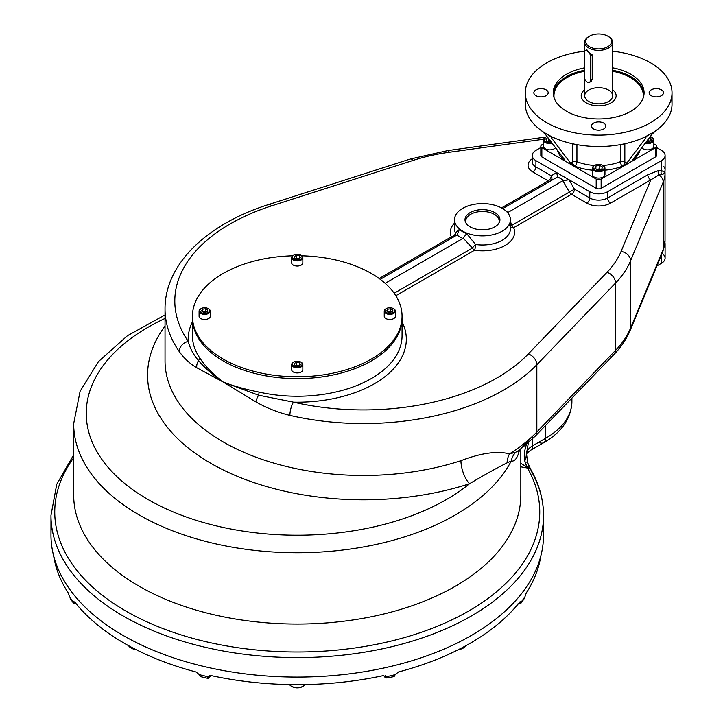 <?xml version="1.0" encoding="UTF-8"?>
<svg xmlns="http://www.w3.org/2000/svg" width="723" height="723" viewBox="0 0 723 723"><rect width="100%" height="100%" fill="white"/><g stroke="black" fill="none" stroke-linecap="round" stroke-linejoin="round"><path stroke-width="1.08" d="M589.525 46.706A12.924 7.465 180 0 1 595.327 34.216A12.924 7.465 180 0 1 611.152 43.362A12.924 7.465 180 0 1 589.525 46.706A12.924 7.465 180 0 1 589.525 36.15A12.924 7.465 180 0 1 607.808 36.15A12.924 7.465 180 0 1 607.808 46.706A12.924 7.465 180 0 1 589.525 46.706M554.089 97.768A44.718 25.82 180 0 1 584.392 71.297A44.718 25.82 180 0 0 554.089 97.768M612.643 71.243A44.718 25.82 180 0 1 643.253 97.768A44.718 25.82 180 0 0 612.643 71.243M553.303 93.981A45.413 26.218 180 0 1 584.392 70.303A45.413 26.218 180 0 0 553.303 93.981M612.643 70.248A45.413 26.218 180 0 1 644.03 93.981A45.413 26.218 180 0 0 612.643 70.248M540.831 146.236A3.498 2.015 0 0 0 541.852 147.664A3.498 2.015 0 0 1 541.852 144.808L543.47 143.877L541.852 144.808A3.498 2.015 0 0 0 540.831 146.236L540.831 155.508A3.498 2.015 0 0 0 541.852 156.936L596.195 188.305L596.195 179.042A3.498 2.015 0 0 0 601.138 179.042A3.498 2.015 0 0 1 596.195 179.042L574.46 166.489L570.492 163.073L572.489 161.916L572.489 143.741L572.489 161.916L570.492 163.073L574.46 166.489L574.966 166.2A3.498 1.609 111.6 0 0 576.936 161.681A3.498 2.015 0 0 0 572.489 161.916A3.498 2.015 -120 0 0 574.966 166.2A3.498 1.609 111.6 0 0 576.936 161.681A3.498 2.015 0 0 0 572.489 161.916A3.498 2.015 -120 0 0 574.966 166.2L574.46 166.489L566.064 161.636L596.195 179.042L596.195 188.305A3.498 2.015 0 0 0 601.138 188.305L655.481 156.936L655.481 147.664L633.746 160.217L633.24 159.928A3.498 2.015 120 0 1 632.417 160.235A3.498 2.015 120 0 0 633.24 159.928L633.746 160.217L632.779 159.656L632.435 160.642L633.746 160.217L625.35 165.061L655.481 147.664A3.498 2.015 0 0 0 656.511 146.236A3.498 2.015 0 0 0 655.481 144.808L653.863 143.877L655.481 144.808A3.498 2.015 0 0 1 655.481 147.664L655.481 156.936A3.498 2.015 0 0 0 656.511 155.508L656.511 146.236M541.852 147.664L541.852 156.936L541.852 147.664L563.597 160.217L564.898 160.642L564.564 159.656L563.597 160.217L564.094 159.928A3.498 2.35 130.1 0 0 564.582 159.684A3.498 2.35 130.1 0 1 564.094 159.928L563.597 160.217L566.064 161.636L541.852 147.664M601.138 179.042L601.138 188.305L601.138 179.042L622.874 166.489L626.85 163.073L624.844 161.916A3.498 2.015 0 0 0 620.397 161.681L620.397 144.636L620.397 161.681A38.427 22.187 0 0 1 602.792 165.44A38.427 22.187 0 0 0 620.397 161.681A3.498 1.609 68.4 0 0 622.376 166.2A3.498 1.609 68.4 0 1 620.397 161.681A3.498 2.015 0 0 1 624.844 161.916A3.498 2.015 -60 0 1 622.376 166.2L622.874 166.489L626.85 163.073L624.844 161.916A3.498 2.015 -60 0 1 622.376 166.2L625.35 165.061L601.138 179.042M535.96 89.842A7.158 4.13 0 0 0 533.863 92.77A7.158 4.13 0 0 0 541.03 96.9A7.158 4.13 0 0 0 548.188 92.77A7.158 4.13 0 0 0 543.768 88.947A7.158 4.13 0 0 0 535.96 89.842A7.158 4.13 0 0 0 539.177 96.765A7.158 4.13 0 0 0 547.944 91.704A7.158 4.13 0 0 0 535.96 89.842M661.373 95.689A7.158 4.13 0 0 0 663.47 92.77A7.158 4.13 0 0 0 659.051 88.947A7.158 4.13 0 0 0 651.242 89.842A7.158 4.13 0 0 0 649.146 92.77A7.158 4.13 0 0 0 653.574 96.593A7.158 4.13 0 0 0 661.373 95.689A7.158 4.13 0 0 0 658.165 88.775A7.158 4.13 0 0 0 649.39 93.836A7.158 4.13 0 0 0 661.373 95.689M593.601 128.974A7.158 4.13 0 0 0 601.409 129.869A7.158 4.13 0 0 0 605.829 126.046A7.158 4.13 0 0 0 601.409 122.232A7.158 4.13 0 0 0 593.601 123.127A7.158 4.13 0 0 0 591.504 126.046A7.158 4.13 0 0 0 593.601 128.974A7.158 4.13 0 0 0 605.585 127.121A7.158 4.13 0 0 0 596.818 122.051A7.158 4.13 0 0 0 593.601 128.974M576.936 161.681A38.427 22.187 0 0 0 594.55 165.44A38.427 22.187 0 0 1 576.936 161.681L576.936 144.636L576.936 161.681M574.966 166.2A41.925 24.202 0 0 0 592.381 170.167A41.925 24.202 0 0 1 574.966 166.2M604.961 170.167A41.925 24.202 0 0 0 622.376 166.2A41.925 24.202 0 0 1 604.961 170.167M557.261 150.004A41.925 24.202 0 0 0 564.094 159.928A3.498 2.015 60 0 0 564.925 160.235A3.498 2.015 60 0 1 564.094 159.928A41.925 24.202 0 0 1 557.261 150.004M633.24 159.928A3.498 2.35 49.9 0 1 632.752 159.684A3.498 2.35 49.9 0 0 633.24 159.928A41.925 24.202 0 0 0 640.081 150.004A41.925 24.202 0 0 1 633.24 159.928M611.016 102.892A17.469 10.086 180 0 1 587.221 103.38A17.469 10.086 180 0 1 584.699 89.715A17.469 10.086 180 0 0 587.221 103.38A17.469 10.086 180 0 0 611.016 102.892A17.469 10.086 180 0 0 612.643 89.715A17.469 10.086 180 0 1 611.016 102.892M566.561 111.306A45.413 26.218 180 0 1 553.258 92.77A45.413 26.218 180 0 1 584.392 67.881A45.413 26.218 180 0 0 566.561 111.306A45.413 26.218 180 0 0 616.05 116.99A45.413 26.218 180 0 0 644.085 92.77A45.413 26.218 180 0 0 612.643 67.817A45.413 26.218 180 0 1 637.406 106.453A45.413 26.218 180 0 1 566.561 111.306M607.808 36.15L608.549 36.575A13.972 8.07 180 0 1 608.549 47.989A13.972 8.07 180 0 1 588.784 47.989A13.972 8.07 180 0 1 584.699 42.286L584.699 51.188A73.357 42.359 0 0 0 546.796 62.82A73.357 42.359 0 0 0 558.011 128.025A73.357 42.359 0 0 0 666.534 108.857A73.357 42.359 0 0 0 612.643 51.188A73.357 42.359 0 0 1 672.029 92.77L672.029 104.175A73.357 42.359 0 0 1 655.689 130.827A73.357 42.359 0 0 0 671.36 98.473M624.844 143.741L624.844 161.916L624.844 143.741M645.422 136.891L645.991 137.777L644.826 137.099L655.21 131.234L651.92 134.351L632.779 159.656L651.92 134.351L655.21 131.234L645.422 136.891L645.991 137.777L644.826 137.099L646.29 136.764M655.21 131.234L655.689 130.827L655.21 131.234M645.991 137.777L626.85 163.073L645.991 137.777M552.517 137.099A73.357 42.359 0 0 0 644.826 137.099A73.357 42.359 0 0 1 552.517 137.099L551.342 137.777L551.92 136.891L552.517 137.099L551.342 137.777L570.492 163.073L551.342 137.777L551.92 136.891L552.517 137.099M584.69 51.188A73.357 42.359 0 0 0 546.796 62.82A73.357 42.359 0 0 0 525.305 92.77L525.305 104.175A73.357 42.359 0 0 0 541.644 130.827L545.413 134.351L564.564 159.656L545.413 134.351L542.133 131.234L543.913 132.372L541.644 130.827A73.357 42.359 0 0 1 525.973 98.473M551.053 136.764L543.913 132.372L551.92 136.891M525.305 92.77A73.357 42.359 0 0 0 598.671 135.129A73.357 42.359 0 0 0 672.029 92.77M608.549 36.575A13.972 8.07 180 0 1 612.643 42.286A13.972 8.07 180 0 1 604.012 49.733A13.972 8.07 180 0 1 588.784 47.989A13.972 8.07 180 0 1 588.784 36.575L589.525 36.15M608.549 90.059A13.972 8.07 0 0 0 585.169 93.674A13.972 8.07 0 0 0 602.286 103.561A13.972 8.07 0 0 0 608.549 90.059M584.699 42.286A13.972 8.07 180 0 1 589.173 36.367M584.699 78.735L584.699 95.761A13.972 8.07 0 0 0 598.671 103.832A13.972 8.07 0 0 0 612.643 95.761L612.643 42.286M590.131 81.997L592.209 79.675L592.209 54.858L586.389 50.438M653.845 273.312A6.29 3.633 180 0 1 653.384 274.415M545.576 137.253A6.29 3.633 -0 0 0 543.47 139.964A6.29 3.633 -0 0 0 545.314 142.53A6.29 3.633 -0 0 0 552.191 143.308A6.29 3.633 -0 0 1 545.314 142.53A6.29 3.633 -0 0 1 545.314 137.397A6.29 3.633 -0 0 1 545.576 137.253M543.47 139.964L543.47 146.236A6.29 3.633 -0 0 0 548.468 149.788A6.29 3.633 -0 0 0 555.517 147.7M548.649 140.605L550.348 140.868L548.649 140.605L548.649 138.626L548.649 140.605L547.618 141.202L548.649 140.605M550.89 141.591L546.841 141.075L545.793 138.825L547.889 137.623L545.793 138.825L546.841 141.075L550.89 141.591M545.811 137.108A5.585 3.226 -0 0 1 547.085 136.557A5.585 3.226 -0 0 0 545.811 141.672A5.585 3.226 -0 0 0 551.541 142.449A5.585 3.226 -0 0 1 545.811 141.672A5.585 3.226 -0 0 1 545.811 137.108L545.314 137.397M594.713 165.35A5.585 3.226 0 0 0 594.713 169.914A5.585 3.226 0 0 0 602.62 169.914A5.585 3.226 0 0 0 602.62 165.35A5.585 3.226 0 0 0 594.713 165.35L594.225 165.63A6.29 3.633 0 0 0 592.381 168.197A6.29 3.633 0 0 0 596.267 171.55A6.29 3.633 0 0 0 603.118 170.764A6.29 3.633 0 0 0 604.961 168.197A6.29 3.633 0 0 0 602.855 165.486A6.29 3.633 0 0 1 603.118 165.63A6.29 3.633 0 0 1 603.118 170.764A6.29 3.633 0 0 1 594.225 170.764A6.29 3.633 0 0 1 594.225 165.63A6.29 3.633 0 0 1 594.487 165.486M592.381 168.197L592.381 174.478A6.29 3.633 0 0 0 598.671 178.102A6.29 3.633 0 0 0 604.961 174.478L604.961 168.197M599.783 168.839L600.813 169.435L599.783 168.839L599.783 165.422L602.639 167.067L601.59 169.318L597.695 169.914L594.839 168.269L595.888 166.019L599.783 165.422L602.639 167.067L601.59 169.318L597.695 169.914L594.839 168.269L595.888 166.019L599.783 165.422L599.783 168.839L596.665 169.327L599.783 168.839M595.888 168.875L595.888 166.019L595.888 168.875M602.62 169.914A5.585 3.226 0 0 0 600.117 164.51A5.585 3.226 0 0 0 593.267 168.459A5.585 3.226 0 0 0 602.62 169.914M652.019 137.397L651.531 137.108A5.585 3.226 0 0 0 650.257 136.557A5.585 3.226 0 0 1 651.531 137.108L651.531 137.108A5.585 3.226 0 0 1 652.327 141.093A5.585 3.226 0 0 1 645.793 142.449A5.585 3.226 0 0 0 652.327 141.093A5.585 3.226 0 0 0 651.531 137.108L652.019 137.397A6.29 3.633 0 0 1 652.797 141.988A6.29 3.633 0 0 1 645.142 143.308A6.29 3.633 0 0 0 653.863 139.964A6.29 3.633 0 0 0 652.019 137.397A6.29 3.633 0 0 0 651.757 137.253M641.825 147.7A6.29 3.633 0 0 0 643.127 148.802A6.29 3.633 0 0 0 649.986 149.589A6.29 3.633 0 0 0 653.863 146.236L653.863 139.964M647.184 140.614L649.715 141.003L647.184 140.614M648.694 141.6L646.669 141.292L648.694 141.6L651.54 139.955L648.694 141.6M650.501 137.704L651.54 139.955L650.501 137.704L650.501 140.56L650.501 137.704L649.498 137.551L650.501 137.704M465.874 645.702A8.387 4.844 180 0 1 459.439 649.118A8.387 4.844 180 0 0 463.75 647.79L462.955 648.251A7.266 4.193 180 0 1 458.807 649.435A7.266 4.193 180 0 0 463.326 648.025M291.324 686.19L292.119 686.651A7.266 4.193 180 0 0 302.395 686.651L303.181 686.19A8.387 4.844 180 0 1 289.471 684.564A8.387 4.844 180 0 0 291.324 686.19A8.387 4.844 180 0 0 303.181 686.19A8.387 4.844 180 0 0 305.043 684.564M302.756 686.416A7.266 4.193 180 0 1 291.749 686.416M131.188 648.025A7.266 4.193 180 0 0 135.698 649.435A7.266 4.193 180 0 1 131.55 648.251L130.764 647.79A8.387 4.844 180 0 0 135.074 649.118A8.387 4.844 180 0 1 128.631 645.702M393.782 313.411A5.585 3.226 0 0 0 395.418 311.134A5.585 3.226 0 0 0 393.52 308.703A5.585 3.226 0 0 1 393.782 308.848A5.585 3.226 0 0 1 393.782 313.411A5.585 3.226 0 0 1 385.874 313.411A5.585 3.226 0 0 1 385.874 308.848A5.585 3.226 0 0 0 384.238 311.134A5.585 3.226 0 0 0 387.691 314.107A5.585 3.226 0 0 0 393.782 313.411M384.238 311.134L384.238 316.267A5.585 3.226 0 0 0 387.691 319.25A5.585 3.226 0 0 0 393.782 318.545A5.585 3.226 0 0 0 395.418 316.267L395.418 311.134M390.664 311.613L391.333 312.002L390.664 311.613L390.664 308.757L392.951 310.077L392.11 311.875L388.992 312.363L386.715 311.044L387.546 309.245L390.664 308.757L392.951 310.077L392.11 311.875L388.992 312.363L386.715 311.044L387.546 309.245L390.664 308.757L390.664 311.613L388.323 311.975L390.664 311.613M387.546 311.523L387.546 309.245L387.546 311.523M385.874 308.848L386.371 308.558A4.889 2.82 0 0 0 388.567 313.285A4.889 2.82 0 0 0 394.55 309.833A4.889 2.82 0 0 0 386.371 308.558A4.889 2.82 0 0 0 386.371 312.553A4.889 2.82 0 0 0 393.285 312.553A4.889 2.82 0 0 0 393.285 308.558A4.889 2.82 0 0 0 386.371 308.558L385.874 308.848A5.585 3.226 0 0 1 386.136 308.703M201.22 308.558A4.889 2.82 0 0 0 201.22 312.553A4.889 2.82 0 0 0 208.134 312.553A4.889 2.82 0 0 0 208.134 308.558A4.889 2.82 0 0 0 201.22 308.558L200.723 308.848A5.585 3.226 0 0 0 199.087 311.134A5.585 3.226 0 0 0 202.539 314.107A5.585 3.226 0 0 0 208.631 313.411A5.585 3.226 0 0 0 210.266 311.134A5.585 3.226 0 0 0 208.369 308.703A5.585 3.226 0 0 1 208.631 308.848A5.585 3.226 0 0 1 208.631 313.411A5.585 3.226 0 0 1 200.723 313.411A5.585 3.226 0 0 1 200.723 308.848A5.585 3.226 0 0 1 200.994 308.703M199.087 311.134L199.087 316.267A5.585 3.226 0 0 0 204.681 319.494A5.585 3.226 0 0 0 210.266 316.267L210.266 311.134M205.513 311.613L206.182 312.002L205.513 311.613L205.513 308.757L207.799 310.077L206.959 311.875L203.841 312.363L201.563 311.044L202.395 309.245L205.513 308.757L207.799 310.077L206.959 311.875L203.841 312.363L201.563 311.044L202.395 309.245L205.513 308.757L205.513 311.613L203.181 311.975L205.513 311.613M202.395 311.523L202.395 309.245L202.395 311.523M208.134 312.553A4.889 2.82 0 0 0 205.947 307.835A4.889 2.82 0 0 0 199.955 311.288A4.889 2.82 0 0 0 208.134 312.553M293.8 362.006A4.889 2.82 0 0 0 293.8 366.001A4.889 2.82 0 0 0 300.714 366.001A4.889 2.82 0 0 0 300.714 362.006A4.889 2.82 0 0 0 293.8 362.006L293.303 362.295A5.585 3.226 0 0 1 293.565 362.151A5.585 3.226 0 0 0 291.667 364.582A5.585 3.226 0 0 0 293.303 366.859A5.585 3.226 0 0 0 299.394 367.555A5.585 3.226 0 0 0 302.847 364.582A5.585 3.226 0 0 0 301.211 362.295A5.585 3.226 0 0 0 300.94 362.151M291.667 364.582L291.667 369.715A5.585 3.226 0 0 0 293.303 371.993A5.585 3.226 0 0 0 299.394 372.697A5.585 3.226 0 0 0 302.847 369.715L302.847 364.582M296.421 365.061L298.753 365.422L296.421 365.061L296.421 362.205L299.539 362.693L300.37 364.491L298.093 365.811L294.975 365.323L294.134 363.524L296.421 362.205L299.539 362.693L300.37 364.491L298.093 365.811L294.975 365.323L294.134 363.524L296.421 362.205L296.421 365.061L295.752 365.449L296.421 365.061M299.539 364.97L299.539 362.693L299.539 364.97M293.303 362.295A5.585 3.226 0 0 0 293.303 366.859A5.585 3.226 0 0 0 301.211 366.859A5.585 3.226 0 0 0 301.211 362.295L300.714 362.006A4.889 2.82 0 0 0 292.526 363.28A4.889 2.82 0 0 0 298.518 366.733A4.889 2.82 0 0 0 300.714 362.006L301.211 362.295M293.8 255.111A4.889 2.82 0 0 0 293.8 259.105A4.889 2.82 0 0 0 300.714 259.105A4.889 2.82 0 0 0 300.714 255.111A4.889 2.82 0 0 0 293.8 255.111L293.303 255.4A5.585 3.226 0 0 1 293.565 255.255A5.585 3.226 0 0 0 291.667 257.686A5.585 3.226 0 0 0 293.303 259.964A5.585 3.226 0 0 0 299.394 260.66A5.585 3.226 0 0 0 302.847 257.686A5.585 3.226 0 0 0 301.211 255.4A5.585 3.226 0 0 0 300.94 255.255M291.667 257.686L291.667 262.82A5.585 3.226 0 0 0 297.252 266.046A5.585 3.226 0 0 0 302.847 262.82L302.847 257.686M296.421 258.165L298.753 258.527L296.421 258.165L296.421 255.309L299.539 255.797L300.37 257.596L298.093 258.915L294.975 258.427L294.134 256.629L296.421 255.309L299.539 255.797L300.37 257.596L298.093 258.915L294.975 258.427L294.134 256.629L296.421 255.309L296.421 258.165L295.752 258.554L296.421 258.165M299.539 258.075L299.539 255.797L299.539 258.075M293.303 255.4A5.585 3.226 0 0 0 293.303 259.964A5.585 3.226 0 0 0 301.211 259.964A5.585 3.226 0 0 0 301.211 255.4L300.714 255.111M293.8 259.105A4.889 2.82 0 0 0 301.979 257.84A4.889 2.82 0 0 0 295.987 254.388A4.889 2.82 0 0 0 293.8 259.105M584.392 52.526A4.193 2.422 60 0 1 587.356 50.809A4.193 2.422 60 0 1 590.32 55.942L590.32 80.479A4.193 2.422 60 0 1 587.356 82.187A4.193 2.422 60 0 1 584.392 77.054L584.392 52.526A4.193 2.422 60 0 1 585.259 50.601A4.193 2.422 60 0 1 588.486 51.731A4.193 2.422 60 0 1 590.32 55.942L590.32 80.479A4.193 2.422 60 0 1 589.453 82.395A4.193 2.422 60 0 1 586.217 81.274A4.193 2.422 60 0 1 584.392 77.054L584.392 52.526M592.209 54.858L590.32 55.942L592.209 54.858M592.209 79.385L590.32 80.479L592.209 79.385M223.145 273.475A104.799 60.506 180 0 1 292.698 255.815A104.799 60.506 180 0 0 223.145 273.475A104.799 60.506 180 0 0 243.543 368.224A104.799 60.506 180 0 0 397.659 333.61A104.799 60.506 180 0 0 301.816 255.815A104.799 60.506 180 0 1 402.06 316.267A104.799 60.506 180 0 1 297.252 376.773A104.799 60.506 180 0 1 192.454 316.267A104.799 60.506 180 0 1 223.145 273.475M664.952 170.872L665.043 173.195A66.371 38.319 180 0 1 663.217 182.115A9.779 7.763 -157.5 0 0 658.987 174.885A4.193 3.082 80.1 0 1 658.282 170.637L661.409 170.511L664.419 172.128L663.705 173.918L658.987 174.885L650.763 179.91A4.193 2.422 60 0 1 647.799 174.776A4.193 2.422 60 0 0 650.763 179.91L610.528 203.145L650.763 179.91L621.084 251.459A142.53 82.286 180 0 1 607.013 272.309L528.287 353.972A188.64 108.911 180 0 1 293.52 402.16A109.065 62.964 180 0 0 402.06 321.798A109.065 62.964 180 0 1 293.52 402.16L258.581 395.201A4.266 1.265 102.7 0 0 259.033 392.083A104.799 60.506 180 0 0 402.06 335.743L402.06 318.12A104.799 60.506 180 0 1 297.252 378.626A104.799 60.506 180 0 1 192.454 318.12L192.454 316.267M402.06 316.267L402.06 318.12A104.799 60.506 180 0 1 371.36 360.904A104.799 60.506 180 0 0 402.042 317.189A104.799 60.506 180 0 1 297.252 378.626A104.799 60.506 180 0 1 192.463 317.189A104.799 60.506 180 0 0 256.412 373.836A104.799 60.506 180 0 0 371.36 360.904A104.799 60.506 180 0 1 257.144 374.017A104.799 60.506 180 0 1 192.454 318.12L192.454 335.743A104.799 60.506 180 0 0 199.675 357.813C205.079 366.118 212.905 374.18 223.145 382.006C233.393 386.01 245.359 389.372 259.033 392.083C245.359 389.372 233.393 386.01 223.145 382.006L258.581 395.201A9.779 3.136 119.6 0 0 255.806 401.834L223.145 382.006L196.773 367.754A9.779 7.691 -59.4 0 1 198.518 360.524C204.618 367.908 212.824 375.074 223.145 382.006L258.581 395.201L293.52 402.16A9.779 2.964 103 0 0 289.896 415.391C277.876 412.453 266.507 407.935 255.806 401.834L223.145 382.006C212.905 374.18 205.079 366.118 199.675 357.813A4.266 3.244 -34.2 0 1 198.518 360.524C204.618 367.908 212.824 375.074 223.145 382.006L196.773 367.754C189.869 363.696 184.004 358.265 179.168 351.459A9.779 7.42 -34.7 0 1 188.251 341.383A109.065 62.964 180 0 1 192.454 321.798A109.065 62.964 180 0 0 188.251 341.383A188.64 108.911 180 0 1 271.712 205.838L413.158 160.389A142.53 82.286 180 0 1 449.272 152.264L543.606 139.223L449.272 152.264A9.779 1.862 82.1 0 0 447.935 150.565A9.779 1.862 82.1 0 1 449.272 152.264A142.53 82.286 180 0 0 413.158 160.389A9.779 3.886 72.2 0 0 410.158 159.06A9.779 3.886 72.2 0 1 413.158 160.389L271.712 205.838A9.779 3.886 72.2 0 0 268.721 204.51A9.779 3.886 72.2 0 1 271.712 205.838A188.64 108.911 180 0 0 188.251 341.383C190.004 348.35 193.43 354.731 198.518 360.524C193.43 354.731 190.004 348.35 188.251 341.383A9.779 7.42 -34.7 0 0 179.168 351.459A198.427 114.559 180 0 1 165.034 308.992A198.427 114.559 180 0 0 179.168 351.459C184.004 358.265 189.869 363.696 196.773 367.754A9.779 7.691 -59.4 0 1 198.518 360.524A4.266 3.244 -34.2 0 0 199.675 357.813A104.799 60.506 180 0 1 192.454 335.743M70.203 598.554L73.466 603.099L76.846 604.03L73.412 603.027L75.21 602.602L73.412 603.027L73.159 601.789A244.537 141.184 180 0 1 69.58 596.8L68.251 592.977A244.537 141.184 0 0 1 53.665 555.87A244.537 141.184 0 0 0 68.251 592.977L69.58 596.8A244.537 141.184 180 0 0 73.159 601.789L73.629 601.283M73.412 603.027L73.159 601.789L74.668 601.925A244.537 141.184 0 0 0 195.978 671.965L199.367 674.658L200.443 676.611L208.197 678.463L207.745 677.966L209.327 675.752L207.745 677.966L209.164 677.812L210.773 675.571L209.164 677.812L207.745 677.966L208.034 676.701M383.732 675.571L385.341 677.812L386.76 677.966L385.178 675.752L386.76 677.966L386.498 676.728L386.76 677.966L385.341 677.812L383.732 675.571M386.76 677.966L394.071 676.611L395.138 674.658L394.505 676.113L393.086 675.96M517.668 604.03L521.093 603.027L519.304 602.602L521.093 603.027L521.346 601.789L521.093 603.027L517.668 604.03M521.346 601.789A244.537 141.184 180 0 0 524.925 596.8L526.254 592.977A244.537 141.184 0 0 0 540.84 555.87A244.537 141.184 0 0 1 526.254 592.977L524.925 596.8A244.537 141.184 180 0 1 521.346 601.789L519.837 601.925L521.346 601.789L520.876 601.283M386.498 676.728A244.537 141.184 180 0 0 395.138 674.658L398.527 671.965A244.537 141.184 0 0 0 519.837 601.925A244.537 141.184 0 0 1 398.527 671.965L395.138 674.658A244.537 141.184 180 0 1 386.498 676.728L383.036 675.671L386.48 676.701M207.745 677.966L208.007 676.728L211.478 675.671A244.537 141.184 0 0 0 383.036 675.671A244.537 141.184 0 0 1 211.478 675.671L208.007 676.728A244.537 141.184 180 0 1 199.367 674.658L200.443 676.611M524.311 598.536L521.093 603.027M73.159 601.789L74.668 601.925A244.537 141.184 0 0 0 195.978 671.965L199.367 674.658A244.537 141.184 180 0 0 208.007 676.728M465.088 220.741A17.469 10.086 180 0 1 470.122 214.604A17.469 10.086 180 0 1 470.375 214.469M494.568 214.469A17.469 10.086 180 0 1 494.821 214.604A17.469 10.086 180 0 1 499.855 220.741M470.122 214.604L470.61 214.324A16.765 9.679 180 0 1 494.324 214.324A16.765 9.679 180 0 1 498.843 223.253A16.765 9.679 180 0 0 490.528 212.679A16.765 9.679 180 0 0 470.61 214.324L470.122 214.604M466.091 223.253A16.765 9.679 180 0 1 470.61 214.324A16.765 9.679 180 0 0 466.091 223.253M51.55 525.151A246.281 142.187 0 0 0 297.252 677.09A246.281 142.187 0 0 0 542.964 525.151M494.821 212.607A17.469 10.086 180 0 1 499.936 219.738A17.469 10.086 180 0 1 482.467 229.824A17.469 10.086 180 0 1 465.006 219.738A17.469 10.086 180 0 1 475.788 210.42A17.469 10.086 180 0 1 494.821 212.607A17.469 10.086 180 0 1 486.995 229.48A17.469 10.086 180 0 1 465.603 217.135A17.469 10.086 180 0 1 494.821 212.607M665.097 155.508A12.58 7.257 0 0 1 661.409 160.642L661.409 170.511L661.409 160.642L607.564 191.731A12.58 7.257 0 0 1 589.778 191.731L589.778 198.003L589.778 191.731L569.019 179.747L562.856 180.75L569.39 192.083L574.451 189.164L569.019 179.747L574.451 189.164L589.778 198.003A12.58 7.257 180 0 0 607.564 198.003L607.564 191.731L607.564 198.003L647.799 174.776L658.282 170.637L661.409 170.511A4.193 3.326 97 0 0 661.373 174.252A4.193 3.326 97 0 1 661.409 170.511L664.419 172.128L663.705 173.918L658.987 174.885A9.779 7.763 -157.5 0 1 663.217 182.115L663.217 249.435A66.371 38.319 180 0 0 665.043 240.506L665.043 173.195A66.371 38.319 180 0 1 663.217 182.115L630.592 260.759A9.779 7.763 22.5 0 0 621.084 251.459L650.763 179.91L658.987 174.885A4.193 3.082 80.1 0 1 658.282 170.637L647.799 174.776L607.564 198.003A12.58 7.257 180 0 1 589.778 198.003L574.451 189.164L511.523 225.495L510.42 220.84L511.523 225.495A4.193 0.94 -11.1 0 1 510.42 225.477A4.193 0.94 -11.1 0 0 511.523 225.495A4.193 2.422 60 0 0 513.61 227.709A4.193 3.317 -23.8 0 1 510.42 226.868A4.193 3.317 -23.8 0 0 513.61 227.709A32.137 18.554 180 0 1 474.532 250.275A32.137 18.554 180 0 0 513.61 227.709L571.486 194.297A4.193 2.422 120 0 0 574.451 189.164A4.193 2.422 120 0 1 571.486 194.297A4.193 2.422 60 0 1 569.39 192.083A4.193 2.422 60 0 0 571.486 194.297L586.814 203.145A4.193 2.422 120 0 0 589.778 198.003A4.193 2.422 120 0 1 586.814 203.145A16.765 9.679 180 0 0 610.528 203.145A4.193 2.422 60 0 1 607.564 198.003A4.193 2.422 60 0 0 610.528 203.145A16.765 9.679 180 0 1 586.814 203.145L571.486 194.297L513.61 227.709A4.193 2.422 60 0 1 511.523 225.495L569.39 192.083L562.856 180.75L563.741 180.398L557.541 176.81L556.683 172.625L551.251 175.761A4.193 2.422 -60 0 1 548.287 180.895A4.193 2.422 -60 0 0 551.251 175.761L535.924 166.914L535.924 160.642L569.019 179.747L563.741 180.398L557.541 176.81L556.683 172.625L551.251 175.761A4.193 3.425 60 0 1 550.402 181.093A4.193 2.422 60 0 1 548.287 180.895L501.482 207.917L548.287 180.895A4.193 2.422 60 0 0 550.366 181.112A4.193 3.425 60 0 0 551.251 175.761L535.924 166.914L535.924 160.642A12.58 7.257 0 0 1 532.245 155.508A12.58 7.257 0 0 1 535.924 150.375L540.831 147.537L535.924 150.375A12.58 7.257 0 0 0 535.924 160.642L589.778 191.731A12.58 7.257 0 0 0 607.564 191.731L661.409 160.642A12.58 7.257 0 0 0 661.409 150.375L656.511 147.537L661.409 150.375A12.58 7.257 0 0 1 665.097 155.508L665.097 169.769A12.58 7.257 0 0 1 664.419 172.128A12.58 7.257 0 0 0 663.877 166.652M664.482 246.172A12.58 7.257 0 0 0 665.097 243.931L665.097 258.192A12.58 7.257 0 0 1 661.409 263.326L661.409 255.065L661.409 263.326L656.909 265.928L661.409 263.326A12.58 7.257 0 0 0 662.078 253.475M463.253 238.201L462.901 238.454A32.137 18.554 180 0 1 456.972 235.029L459.403 229.417L455.391 232.851A4.193 3.317 -23.8 0 1 451.324 236.873A32.137 18.554 180 0 1 454.523 223.127A32.137 18.554 180 0 0 451.324 236.873L379.177 278.527L451.324 236.873A4.193 2.422 60 0 0 453.411 237.09A4.193 2.422 60 0 1 451.324 236.873A4.193 3.317 -23.8 0 0 455.391 232.851A27.944 16.132 180 0 1 454.523 228.866A27.944 16.132 180 0 0 455.391 232.851A4.193 4.094 60 0 1 453.448 237.072A4.193 4.094 60 0 0 455.391 232.851L459.403 229.417A27.944 16.132 180 0 0 466.697 233.628A27.944 16.132 180 0 1 462.711 231.721A27.944 16.132 180 0 1 459.403 229.417L456.972 235.029A32.137 18.554 180 0 0 462.901 238.454L385.169 283.335L462.901 238.454L466.697 233.628L463.253 238.201L472.435 248.061A4.193 0.94 131.1 0 1 475.571 244.501L466.697 233.628L475.571 244.501A4.193 0.85 98.4 0 1 474.532 250.275L395.824 295.716L474.532 250.275A4.193 2.422 60 0 1 472.435 248.061A4.193 0.94 131.1 0 1 475.571 244.501A4.193 0.85 98.4 0 1 474.532 250.275A4.193 2.422 60 0 1 472.435 248.061L394.171 293.24L472.435 248.061L463.253 238.201M506.208 211.224A32.137 18.554 180 0 1 507.971 212.435L507.546 212.616L507.971 212.435A32.137 18.554 180 0 0 506.208 211.224M548.287 180.895L532.959 172.047A16.765 9.679 180 0 1 532.245 158.798A16.765 9.679 180 0 0 532.959 172.047A4.193 2.422 -60 0 0 535.924 166.914A12.58 7.257 180 0 1 532.245 161.78A12.58 7.257 180 0 0 535.924 166.914A4.193 2.422 -60 0 1 532.959 172.047L548.287 180.895M509.552 224.88A27.944 16.132 180 0 1 510.42 228.866A27.944 16.132 180 0 1 475.571 244.501A27.944 16.132 180 0 0 510.42 228.866L510.42 219.738A27.944 16.132 180 0 1 493.167 234.65A27.944 16.132 180 0 1 462.711 231.152A27.944 16.132 180 0 1 454.523 219.738A27.944 16.132 180 0 1 482.467 203.606A27.944 16.132 180 0 1 510.42 219.738M557.541 176.81L556.927 177.325L557.541 176.81M502.72 208.622L556.927 177.325L502.72 208.622M562.856 180.75L507.971 212.435L562.856 180.75M380.262 279.322L456.972 235.029L380.262 279.322M402.06 335.743A104.799 60.506 180 0 1 259.033 392.083A4.266 1.265 102.7 0 1 258.581 395.201A9.779 3.136 119.6 0 0 255.806 401.834C266.507 407.935 277.876 412.453 289.896 415.391A198.427 114.559 180 0 0 536.837 364.708L536.837 432.02A9.779 6.977 44 0 1 535.327 436.059A9.779 6.977 44 0 1 531.206 437.713L518.427 451.269M462.711 231.152A27.944 16.132 180 0 1 475.237 204.157A27.944 16.132 180 0 1 509.462 223.913A27.944 16.132 180 0 1 462.711 231.152M665.097 243.931A12.58 7.257 0 0 0 664.952 242.829M165.034 360.904A198.427 114.559 180 0 0 460.94 460.687C480.976 453.014 497.162 450.736 509.516 453.854A198.427 114.559 180 0 0 536.837 432.02L615.562 350.357L536.837 432.02A9.779 6.977 44 0 1 535.327 436.059L614.053 354.406A9.779 6.977 44 0 0 615.562 350.357L615.562 283.045L615.562 350.357A152.309 87.935 180 0 0 630.592 328.079A152.309 87.935 180 0 1 615.562 350.357A9.779 6.977 44 0 1 614.053 354.406C621.174 347.04 626.525 339.069 630.113 330.51A9.779 7.763 22.5 0 0 630.592 328.079L630.592 260.759A152.309 87.935 180 0 1 615.562 283.045L536.837 364.708A9.779 6.977 44 0 0 528.287 353.972L607.013 272.309A9.779 6.977 44 0 1 615.562 283.045A152.309 87.935 180 0 0 630.592 260.759L630.592 328.079L663.217 249.435L630.592 328.079A9.779 7.763 22.5 0 1 630.113 330.51L662.738 251.866A9.779 7.763 22.5 0 0 663.217 249.435A9.779 7.763 22.5 0 1 662.738 251.866L665.043 240.506A66.371 38.319 180 0 1 663.217 249.435L663.217 182.115L630.592 260.759A9.779 7.763 22.5 0 0 621.084 251.459A142.53 82.286 180 0 1 607.013 272.309A9.779 6.977 44 0 1 615.562 283.045L536.837 364.708A198.427 114.559 180 0 1 289.896 415.391A9.779 2.964 103 0 1 293.52 402.16A188.64 108.911 180 0 0 528.287 353.972A9.779 6.977 44 0 1 536.837 364.708L536.837 432.02A198.427 114.559 180 0 1 509.516 453.854A17.469 14.559 -61.2 0 0 507.094 462.847C497.072 467.853 484.555 474.821 469.525 483.732A215.888 124.645 180 0 1 219.304 467.953A215.888 124.645 180 0 1 165.034 326.055A215.888 124.645 180 0 0 219.304 467.953A215.888 124.645 180 0 0 469.525 483.732A210.999 121.816 180 0 1 152.725 502.142A210.999 121.816 180 0 1 165.034 318.454A210.999 121.816 180 0 0 152.725 502.142A210.999 121.816 180 0 0 469.525 483.732A17.469 7.004 -108 0 1 460.94 460.687C480.976 453.014 497.162 450.736 509.516 453.854L515.671 452.3A17.469 16.927 -62.8 0 0 511.224 461.084L507.094 462.847C497.072 467.853 484.555 474.821 469.525 483.732A17.469 7.004 -108 0 1 460.94 460.687A198.427 114.559 180 0 1 165.034 360.904L165.034 308.992C164.708 264.166 207.158 223.877 268.721 204.51L410.158 159.06L447.935 150.565L546.001 136.999M525.603 459.918L526.452 454.324C525.702 454.424 527.076 453.077 530.565 450.284L543.678 442.711A9.779 5.648 60 0 1 538.789 442.223M530.736 469.426A4.193 3.254 -29.8 0 1 531.08 470.754A246.281 142.187 180 0 1 543.542 515.409C543.497 499.602 539.231 484.274 530.736 469.426L527.754 462.928A4.193 2.033 -21.8 0 0 525.088 462.078L526.796 466.986A4.193 2.892 -26.2 0 1 530.122 468.26A4.193 2.892 -26.2 0 0 526.796 466.986L520.831 463.362L526.796 466.986L527.492 468.034A4.193 3.254 -29.8 0 1 530.736 469.426A4.193 3.254 -29.8 0 0 527.492 468.034L520.831 466.832L527.492 468.034A242.503 140.009 0 0 1 287.772 651.893A242.503 140.009 0 0 1 73.674 457.776A242.503 140.009 0 0 0 287.772 651.893A242.503 140.009 0 0 0 527.492 468.034L525.088 462.078C523.642 457.298 524.112 451.405 526.489 444.401C524.112 451.405 523.642 457.298 525.088 462.078A4.193 2.033 -21.8 0 1 527.754 462.928L526.48 453.692A20.958 12.101 0 0 1 532.589 445.811A9.779 5.648 60 0 1 530.565 450.284A9.779 5.648 60 0 0 532.589 445.811L532.589 438.816L532.589 445.811L545.711 438.228A89.435 51.631 0 0 0 571.902 401.726A89.435 51.631 0 0 0 571.712 398.328M526.48 453.692L528.359 442.765L526.48 453.692A20.958 12.101 0 0 1 532.589 445.811L545.711 438.228A9.779 5.648 60 0 1 543.678 442.711A9.779 5.648 60 0 0 545.711 438.228A89.435 51.631 0 0 0 571.902 401.726C571.016 418.771 561.608 432.435 543.678 442.711M527.754 462.928A4.193 2.033 -21.8 0 1 527.79 463.633M543.542 515.409A246.281 142.187 180 0 1 297.252 657.596A246.281 142.187 180 0 1 50.971 515.409A246.281 142.187 180 0 0 297.252 657.596A246.281 142.187 180 0 0 543.542 515.409L543.542 534.893A246.281 142.187 0 0 1 297.252 677.09A246.281 142.187 0 0 1 50.971 534.893L50.971 515.409L56.746 484.283L73.674 454.839M520.831 494.966A223.579 129.083 0 0 1 297.252 624.048A223.579 129.083 0 0 1 73.674 494.966A223.579 129.083 0 0 0 297.252 624.048A223.579 129.083 0 0 0 520.831 494.966L520.831 449.019M520.162 449.543L515.671 452.3A17.469 16.927 -62.8 0 0 511.224 461.084C514.586 461.626 517.207 458.445 519.087 451.541A17.469 15.382 -164.9 0 1 519.15 450.42A17.469 15.382 -164.9 0 0 519.087 451.541L519.448 450.14L519.087 451.541C517.207 458.445 514.586 461.626 511.224 461.084A223.579 129.083 180 0 1 264.482 551.342A223.579 129.083 180 0 1 73.674 423.651A223.579 129.083 180 0 0 264.482 551.342A223.579 129.083 180 0 0 511.224 461.084L507.094 462.847A17.469 14.559 -61.2 0 1 509.516 453.854L515.671 452.3L520.162 449.543L535.327 436.059M545.711 425.296L545.711 438.228L545.711 425.296M602.62 165.35L603.118 165.63M393.285 308.558L393.782 308.848M208.134 308.558L208.631 308.848M585.259 50.601L586.913 49.643M589.453 82.395L591.839 81.012M494.324 214.324L494.821 214.604M454.523 219.738L454.523 228.866M532.245 155.508L532.245 161.78M165.034 314.93L127.411 335.743L98.527 361.518L80.09 391.315L73.674 423.651L73.674 494.966M571.902 401.726L571.902 398.129"/></g></svg>
